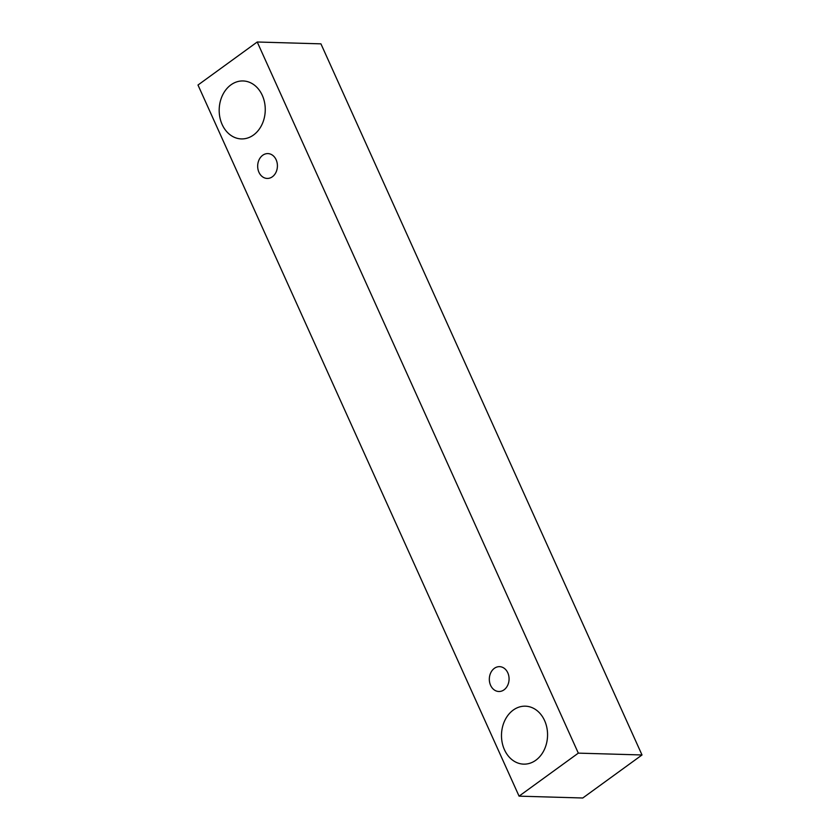 <?xml version="1.0" encoding="UTF-8"?>
<svg xmlns="http://www.w3.org/2000/svg" width="840" height="840" viewBox="0 0 840 840"><rect width="100%" height="100%" fill="white"/><g stroke="black" fill="none" stroke-linecap="round" stroke-linejoin="round"><path stroke-width="1.26" d="M276.139 159.768A12.421 9.87 91.7 0 1 272.391 176.757A12.421 9.87 91.7 0 1 267.183 178.437A12.421 9.87 91.7 0 1 257.68 165.732A12.421 9.87 91.7 0 1 267.908 153.594A12.421 9.87 91.7 0 1 276.139 159.768M253.533 134.999A28.991 23.027 91.7 0 1 241.385 138.915A28.991 23.027 91.7 0 1 219.198 109.273A28.991 23.027 91.7 0 1 243.065 80.955A28.991 23.027 91.7 0 1 262.29 95.361A28.991 23.027 91.7 0 1 253.533 134.999M535.836 760.221A28.991 23.027 91.7 0 1 523.688 764.138A28.991 23.027 91.7 0 1 501.501 734.496A28.991 23.027 91.7 0 1 525.357 706.178A28.991 23.027 91.7 0 1 544.593 720.583A28.991 23.027 91.7 0 1 535.836 760.221M504.053 689.819A12.421 9.87 91.7 0 1 498.844 691.499A12.421 9.87 91.7 0 1 489.332 678.794A12.421 9.87 91.7 0 1 499.558 666.655A12.421 9.87 91.7 0 1 507.801 672.829A12.421 9.87 91.7 0 1 504.053 689.819M519.067 796.152L197.988 85.029L257.229 42L578.319 753.134L519.067 796.152L582.771 798L642.012 754.971L578.319 753.134M257.229 42L320.933 43.848L642.012 754.971"/></g></svg>

